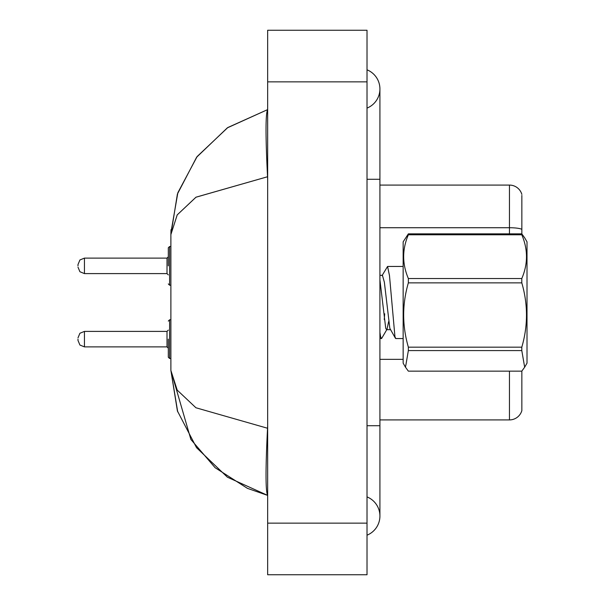 <?xml version="1.0" encoding="UTF-8"?>
<svg xmlns="http://www.w3.org/2000/svg" width="605" height="605" viewBox="0 0 605 605"><rect width="100%" height="100%" fill="white"/><g stroke="black" fill="none" stroke-linecap="round" stroke-linejoin="round"><path stroke-width="0.91" d="M521.85 195.407L521.85 233.916L524.664 237.795L521.797 233.855L521.797 234.785L408.36 234.785C402.113 249.305 402.113 263.886 408.36 278.527L408.36 282.86C402.113 304.209 402.113 325.641 408.36 347.172L408.36 350.575L405.486 367.205L408.36 371.145L521.797 371.145L524.664 367.205L521.797 350.575L408.36 350.575M521.85 229.348A12.902 2.238 180 0 0 509.463 227.73L509.463 185.085A12.902 12.902 0 0 1 521.85 194.371A12.902 12.902 0 0 0 509.463 185.085L379.917 185.085M521.85 371.084L521.85 410.629A12.902 12.902 0 0 1 509.463 419.915L379.917 419.915M521.85 229.529L521.85 233.916M367.016 535.183A20.646 20.646 0 0 0 367.016 496.902A20.646 20.646 0 0 1 367.016 535.183A20.646 20.646 0 0 0 379.917 516.042A20.646 20.646 0 0 1 367.016 535.183M367.016 69.817A20.646 20.646 0 0 1 367.016 108.098A20.646 20.646 0 0 0 367.016 69.817A20.646 20.646 0 0 1 379.917 88.958A20.646 20.646 0 0 0 367.016 69.817M170.981 229.718L170.89 234.536L177.401 194.061L196.633 157.209L227.344 127.852L267.66 109.603C265.534 113.347 265.489 135.732 267.546 176.751L196.02 197.177L177.204 214.904L170.89 234.536L170.89 370.464L190.885 439.457L215.115 467.71L247.385 488.318M267.66 574.75L367.016 574.75L367.016 30.25L267.66 30.25L267.66 574.75M267.66 179.277L267.546 176.751L195.937 197.23L177.227 214.873L170.89 234.521M267.546 428.249C265.497 469.177 265.534 491.562 267.667 495.397L227.412 477.194L196.557 447.7L177.409 410.946L170.89 370.464L177.22 390.119L195.929 407.762L267.546 428.249L267.66 425.89M267.66 109.603L227.813 127.534L197.132 156.544L177.847 192.738L170.905 232.713M247.483 488.364L267.66 495.397M524.694 237.841L527.008 241.856L527.008 363.144L524.664 367.205M408.36 278.527L521.797 278.527L521.797 282.86L408.36 282.86M408.36 347.172L521.797 347.172C528.044 325.823 528.044 304.383 521.797 282.86M521.797 347.172L521.797 350.575M408.36 234.785L408.36 233.855L403.142 241.856L403.142 363.144L405.486 367.205M403.142 338.55L395.761 338.55L394.952 336.735L389.484 275.608L387.563 266.45L382.02 275.668M384.704 313.791L384.228 319.584M388.607 321.648L387.011 329.279L381.77 338.248L381.422 338.55L380.613 336.735L379.917 332.387M408.36 233.855L521.797 233.855M521.797 278.527C528.044 264.007 528.044 249.426 521.797 234.785M387.011 329.279L386.542 329.68L385.733 328.311L379.917 279.843M395.436 338.278L389.832 328.311L384.364 282.225L382.443 275.32L379.917 275.32M168.311 339.14L168.311 357.207L168.311 339.14M77.992 339.14L77.992 340.433L77.992 339.14M168.311 265.86L168.311 247.793L168.311 265.86M77.992 265.86L77.992 264.566L77.992 265.86M509.463 233.855L509.463 227.73L379.917 227.73M509.463 419.915L509.463 371.145M403.142 359.34L379.917 359.34M367.016 425.723L379.917 425.723L379.917 88.958M367.016 179.277L379.917 179.277M267.66 523.136L367.016 523.136M267.66 81.864L367.016 81.864M168.311 321.081L169.604 319.788L169.604 358.5L170.89 358.5M77.992 337.855L79.913 333.257L84.443 331.404L84.443 346.884L167.018 346.884L167.018 331.404L168.311 330.111M170.89 246.5L169.604 246.5L169.604 285.212L168.311 283.919M167.018 258.116L84.443 258.116L84.443 273.596L167.018 273.596L167.018 258.116L168.311 256.822M379.917 425.723L379.917 516.042L379.917 425.723M170.89 370.464L177.704 411.831M379.917 338.55L381.422 338.55M387.563 266.45L403.142 266.45M386.542 329.68L390.641 329.68M167.018 346.884L168.311 348.177M84.443 331.404L167.018 331.404M169.604 319.788L170.89 319.788M84.443 346.884L79.913 345.031L77.992 340.433M169.604 358.5L168.311 357.207M84.443 273.596L79.913 271.743L77.992 267.145M169.604 285.212L170.89 285.212M84.443 258.116L79.913 259.969L77.992 264.566M167.018 273.596L168.311 274.889M169.604 246.5L168.311 247.793"/></g></svg>
